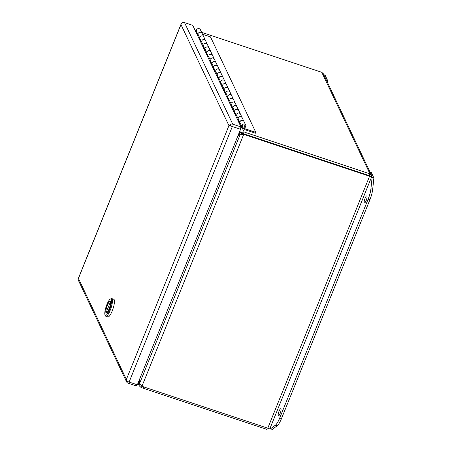 <?xml version="1.0" encoding="UTF-8"?>
<svg xmlns="http://www.w3.org/2000/svg" width="452" height="452" viewBox="0 0 452 452"><rect width="100%" height="100%" fill="white"/><g stroke="black" fill="none" stroke-linecap="round" stroke-linejoin="round"><path stroke-width="0.68" d="M370.99 176.913L369.295 175.625L369.685 176.478M371.476 175.105L371.448 177.065L369.578 176.218L369.295 175.625L369.99 173.896L371.476 175.105L323.372 73.789L321.751 72.292L201.62 32.324M270.302 427.66L371.527 177.122L371.103 176.947M237.91 135.882L239.984 134.43A6.644 3.192 104.2 0 1 240.283 134.244L243.555 134.747L243.272 134.154A6.644 6.243 -25.4 0 1 245.651 134.487L369.295 175.625L245.651 134.481A6.644 1.599 -158 0 1 243.368 133.606L242.097 133.617L240.571 132.6L244.069 131.882L243.368 133.606M267.77 428.197L144.126 387.059A6.644 6.243 -25.4 0 1 142.075 385.918L243.555 134.747A6.644 6.243 -25.4 0 1 245.933 135.08L369.578 176.218L267.77 428.197C269.465 428.394 270.324 428.101 270.336 427.326M270.025 427.982L266.793 429.327L267.307 428.044M321.751 72.292L369.99 173.896L246.346 132.758A6.644 1.599 -158 0 1 244.069 131.882L242.029 127.588M197.942 34.736L195.959 30.555A6.644 1.599 -158 0 1 196.343 30.646M243.272 134.154L240.283 134.244L139.611 383.403A6.644 3.192 104.2 0 1 139.595 382.906L139.549 379.335M266.793 429.327L143.143 388.189L143.668 386.889M141.555 385.601L140.866 387.313A6.644 1.599 22 0 0 143.143 388.189M195.959 30.555L195.191 30.47M241.04 134.317L241.797 133.826A6.644 1.989 -56.4 0 0 242.097 133.617M142.075 385.918L139.611 383.403M140.866 387.313L139.233 385.788L138.922 384.2L140.08 384.273M239.848 131.074L240.571 132.6A6.644 1.989 123.6 0 1 240.278 132.809L238.746 133.803M138.843 381.081L138.911 383.691A6.644 1.164 93.6 0 1 138.922 384.2L138.199 382.674M366.967 196.083A3.695 0.91 108.4 0 1 366.335 200.134A3.695 0.91 108.4 0 1 364.459 202.914A3.695 0.91 108.4 0 1 364.284 202.739A3.695 0.91 108.4 0 1 364.917 198.688A3.695 0.91 108.4 0 1 366.792 195.902A3.695 0.91 108.4 0 1 366.967 196.083M280.969 408.947A3.695 0.91 108.4 0 1 280.33 412.992A3.695 0.91 108.4 0 1 278.455 415.778A3.695 0.91 108.4 0 1 278.279 415.597A3.695 0.91 108.4 0 1 278.918 411.546A3.695 0.91 108.4 0 1 280.788 408.766A3.695 0.91 108.4 0 1 280.969 408.947M370.013 172.026L371.261 172.438L373.877 177.947L372.691 189.303A11.825 2.904 108.4 0 1 369.889 199.795L281.5 418.569A11.825 2.904 108.4 0 1 277.144 425.79L272.285 429.4L270.522 428.812L270.098 427.925M373.877 177.947L372.115 177.359L370.928 188.716A11.825 2.904 108.4 0 1 368.126 199.208L279.737 417.981A11.825 2.904 108.4 0 1 275.381 425.202L270.522 428.812M371.657 176.399L372.115 177.359M323.818 74.733L325.073 75.151L327.683 80.659L327.203 81.857M327.683 80.659L326.434 80.241M243.323 127.085A1.181 1.113 -25.4 0 1 242.905 125.283A1.181 1.113 -25.4 0 1 244.82 125.515A1.181 1.113 -25.4 0 1 243.323 127.085M244.82 125.515L244.803 125.475A1.181 1.113 154.6 0 0 242.566 126.063L241.628 126.131A2.13 2 154.6 0 1 245.656 125.068A2.13 2 154.6 0 1 245.826 126.125L245.843 126.159A2.13 2 -25.4 0 1 245.447 127.142L245.826 126.125M245.656 125.068L243.95 121.475A2.13 2 154.6 0 0 240.328 121.266L240.294 121.192A2.13 2 -25.4 0 1 243.91 121.402L242.204 117.802A2.13 2 154.6 0 0 238.588 117.593L238.554 117.52A2.13 2 -25.4 0 1 242.17 117.729L240.464 114.13A2.13 2 154.6 0 0 236.842 113.921L236.808 113.847A2.13 2 -25.4 0 1 240.424 114.057L238.718 110.457A2.13 2 154.6 0 0 235.102 110.254L235.068 110.181A2.13 2 -25.4 0 1 238.684 110.384L236.978 106.785A2.13 2 154.6 0 0 233.356 106.582L233.322 106.508A2.13 2 -25.4 0 1 236.938 106.712L235.232 103.118A2.13 2 154.6 0 0 231.616 102.909L231.582 102.836A2.13 2 -25.4 0 1 235.198 103.045L233.492 99.446A2.13 2 154.6 0 0 229.87 99.237L229.836 99.163A2.13 2 -25.4 0 1 233.452 99.372L231.746 95.773A2.13 2 154.6 0 0 228.13 95.564L228.096 95.491A2.13 2 -25.4 0 1 231.712 95.7L230.006 92.101A2.13 2 154.6 0 0 226.384 91.897L226.35 91.824A2.13 2 -25.4 0 1 229.966 92.027L228.26 88.428A2.13 2 154.6 0 0 224.644 88.225L224.61 88.151A2.13 2 -25.4 0 1 228.226 88.355L226.52 84.761A2.13 2 154.6 0 0 222.898 84.552L222.864 84.479A2.13 2 -25.4 0 1 226.48 84.688L224.774 81.089A2.13 2 154.6 0 0 221.158 80.88L221.124 80.806A2.13 2 -25.4 0 1 224.74 81.015L223.034 77.416A2.13 2 154.6 0 0 219.412 77.207L219.378 77.134A2.13 2 -25.4 0 1 222.994 77.343L221.288 73.744A2.13 2 154.6 0 0 217.672 73.54L217.638 73.467A2.13 2 -25.4 0 1 221.254 73.67L219.548 70.077A2.13 2 154.6 0 0 215.926 69.868L215.892 69.794A2.13 2 -25.4 0 1 219.508 70.004L217.802 66.404A2.13 2 154.6 0 0 214.186 66.195L214.152 66.122A2.13 2 -25.4 0 1 217.768 66.331L216.062 62.732A2.13 2 154.6 0 0 212.44 62.523L212.406 62.449A2.13 2 -25.4 0 1 216.022 62.658L214.316 59.059A2.13 2 154.6 0 0 210.7 58.856L210.666 58.783A2.13 2 -25.4 0 1 214.282 58.986L212.576 55.387A2.13 2 154.6 0 0 208.954 55.184L208.92 55.11A2.13 2 -25.4 0 1 212.536 55.313L210.83 51.72A2.13 2 154.6 0 0 207.214 51.511L207.18 51.438A2.13 2 -25.4 0 1 210.796 51.647L209.09 48.048A2.13 2 154.6 0 0 205.468 47.839L205.434 47.765A2.13 2 -25.4 0 1 209.05 47.974L207.344 44.375A2.13 2 154.6 0 0 203.728 44.166L203.694 44.093A2.13 2 -25.4 0 1 207.31 44.302L205.598 40.703A2.13 2 154.6 0 0 201.982 40.499L201.948 40.426A2.13 2 -25.4 0 1 205.564 40.629L203.858 37.03A2.13 2 154.6 0 0 200.242 36.827L200.208 36.753A2.13 2 -25.4 0 1 203.824 36.957L202.112 33.363A2.13 2 154.6 0 0 198.496 33.154L198.462 33.081A2.13 2 -25.4 0 1 202.078 33.29L200.372 29.691A2.13 2 154.6 0 0 196.931 29.278A2.13 2 154.6 0 0 196.524 31.516L198.072 34.776M240.888 127.21L242.961 127.899A2.13 2 154.6 0 0 245.43 127.102M198.292 34.849L197.366 34.544L195.337 30.776M240.622 126.153L243.086 126.978M240.125 122.961L239.204 122.656L237.424 118.91L238.21 119.17M236.639 115.616L235.718 115.311L233.938 111.565L234.724 111.83M233.153 108.277L232.232 107.966L230.452 104.226L231.238 104.485M229.667 100.932L228.746 100.626L226.966 96.881L227.751 97.14M226.181 93.592L225.26 93.281L223.48 89.541L224.265 89.801M222.695 86.247L221.774 85.942L219.994 82.196L220.779 82.456M219.209 78.902L218.288 78.597L216.508 74.851L217.293 75.117M215.723 71.563L214.802 71.258L213.022 67.512L213.807 67.772M212.237 64.218L211.316 63.913L209.536 60.167L210.321 60.432M208.751 56.879L207.83 56.568L206.05 52.827L206.835 53.087M205.264 49.534L204.344 49.228L202.564 45.482L203.349 45.742M201.778 42.194L200.852 41.883L199.078 38.143L199.863 38.403M198.117 34.793A2.13 2 -25.4 0 1 198.066 34.064L198.1 34.137A2.13 2 154.6 0 0 198.089 34.42L199.795 38.019A2.13 2 -25.4 0 1 199.807 37.731L199.846 37.804A2.13 2 154.6 0 0 200.01 38.861L201.558 42.121M200.326 39.522L199.62 39.29M201.603 42.132A2.13 2 -25.4 0 1 201.552 41.403L201.586 41.477A2.13 2 154.6 0 0 201.575 41.759L203.281 45.358A2.13 2 -25.4 0 1 203.293 45.076L203.332 45.149A2.13 2 154.6 0 0 203.496 46.2L205.044 49.46M203.812 46.867L203.106 46.629M205.089 49.477A2.13 2 -25.4 0 1 205.038 48.748L205.072 48.822A2.13 2 154.6 0 0 205.061 49.104L206.767 52.703A2.13 2 -25.4 0 1 206.779 52.421L206.818 52.494A2.13 2 154.6 0 0 206.982 53.545L208.53 56.805M207.298 54.206L206.592 53.974M208.575 56.816A2.13 2 -25.4 0 1 208.525 56.088L208.558 56.161A2.13 2 154.6 0 0 208.547 56.449L210.253 60.043A2.13 2 -25.4 0 1 210.265 59.76L210.304 59.834A2.13 2 154.6 0 0 210.468 60.884L212.016 64.15M210.785 61.551L210.078 61.314M212.061 64.161A2.13 2 -25.4 0 1 212.011 63.433L212.044 63.506A2.13 2 154.6 0 0 212.033 63.788L213.739 67.388A2.13 2 -25.4 0 1 213.751 67.105L213.79 67.178A2.13 2 154.6 0 0 213.954 68.229L215.502 71.489M214.271 68.89L213.564 68.659M215.547 71.506A2.13 2 -25.4 0 1 215.497 70.778L215.531 70.851A2.13 2 154.6 0 0 215.519 71.133L217.226 74.733A2.13 2 -25.4 0 1 217.237 74.444L217.276 74.518A2.13 2 154.6 0 0 217.44 75.574L218.988 78.834M217.757 76.235L217.05 75.998M219.034 78.846A2.13 2 -25.4 0 1 218.983 78.117L219.017 78.19A2.13 2 154.6 0 0 219.005 78.473L220.712 82.072A2.13 2 -25.4 0 1 220.723 81.789L220.762 81.863A2.13 2 154.6 0 0 220.926 82.914L222.474 86.174M221.243 83.58L220.536 83.343M222.52 86.191A2.13 2 -25.4 0 1 222.469 85.462L222.503 85.535A2.13 2 154.6 0 0 222.491 85.818L224.198 89.417A2.13 2 -25.4 0 1 224.209 89.129L224.248 89.202A2.13 2 154.6 0 0 224.412 90.259L225.96 93.519M224.729 90.92L224.022 90.688M226.006 93.53A2.13 2 -25.4 0 1 225.955 92.801L225.989 92.875A2.13 2 154.6 0 0 225.977 93.163L227.684 96.756A2.13 2 -25.4 0 1 227.701 96.474L227.735 96.547A2.13 2 154.6 0 0 227.898 97.598L229.446 100.858M228.215 98.265L227.509 98.027M229.492 100.875A2.13 2 -25.4 0 1 229.441 100.146L229.475 100.22A2.13 2 154.6 0 0 229.463 100.502L231.17 104.101A2.13 2 -25.4 0 1 231.187 103.819L231.221 103.892A2.13 2 154.6 0 0 231.384 104.943L232.933 108.203M231.701 105.604L230.995 105.372M232.978 108.214A2.13 2 -25.4 0 1 232.927 107.486L232.961 107.559A2.13 2 154.6 0 0 232.949 107.847L234.656 111.441A2.13 2 -25.4 0 1 234.673 111.158L234.707 111.232A2.13 2 154.6 0 0 234.87 112.282L236.419 115.548M235.187 112.949L234.481 112.712M236.464 115.559A2.13 2 -25.4 0 1 236.413 114.831L236.447 114.904A2.13 2 154.6 0 0 236.436 115.187L238.142 118.786A2.13 2 -25.4 0 1 238.159 118.503L238.193 118.577A2.13 2 154.6 0 0 238.357 119.627L239.905 122.887M238.673 120.288L237.967 120.057M239.95 122.904A2.13 2 -25.4 0 1 239.899 122.176L239.933 122.249A2.13 2 154.6 0 0 239.922 122.532L241.628 126.131M245.447 127.142L245.843 126.159M244.012 127.972L244.882 128.713L255.804 132.351L255.459 133.199L245.159 129.775L243.34 127.989M244.882 128.713L244.47 127.843M255.804 132.351L210.485 36.894L202.536 34.25M243.628 128.583L244.04 128.04M244.555 128.458L243.91 128.249M244.538 128.424L243.894 128.21M228.932 125.611L228.932 125.616A2.876 2.701 -25.4 0 1 228.932 125.611L229.983 124.707A2.876 2.701 -25.4 0 1 232.763 124.204L240.995 126.944L240.3 128.667L240.583 129.266L232.345 126.526A2.876 0.689 -158 0 1 229.876 125.34L228.938 125.611M229.876 125.34L230.588 125.441L229.983 124.707M240.995 126.944L192.755 25.34L184.523 22.6A2.876 2.701 154.6 0 0 181.744 23.103L180.975 24.594A2.876 0.689 -158 0 1 180.975 24.6L181.478 23.408A2.876 0.689 -158 0 1 181.518 23.397M78.422 278.421L78.236 278.946L78.422 278.421L126.385 379.431A2.876 2.701 -25.4 0 1 126.385 379.431L228.932 125.616L180.975 24.606A2.876 2.701 154.6 0 0 180.975 24.606L78.428 278.415A2.876 0.689 22 0 0 78.428 278.421L78.422 278.421A2.876 2.701 154.6 0 0 78.422 278.421L78.123 279.573A2.876 2.701 154.6 0 0 78.332 280.234L126.571 381.838A2.876 2.701 -25.4 0 1 126.362 381.183L126.379 379.443L126.628 380.872A2.876 0.689 22 0 0 129.102 382.064L137.34 384.805L240.583 129.266M136.877 384.652L136.357 385.935L128.125 383.194A2.876 2.701 -25.4 0 1 126.571 381.838M126.362 381.183L126.922 381.07M105.875 316.276L107.881 316.937A9.317 2.288 -71.6 0 0 112.192 310.987A9.317 2.288 -71.6 0 0 113.763 299.252L111.763 298.591A9.317 2.288 108.4 0 1 110.192 310.326A9.317 2.288 108.4 0 1 105.875 316.276A9.317 2.288 108.4 0 1 105.423 315.801L105.028 314.948A8.611 2.113 108.4 0 1 106.898 304.541A8.611 2.113 108.4 0 1 110.288 299.139A8.611 2.113 108.4 0 1 109.435 309.886A8.611 2.113 108.4 0 1 105.028 314.948M110.288 299.139L111.113 298.693A9.317 2.288 108.4 0 1 111.763 298.591M107.265 305.32A6.102 1.497 -71.6 0 0 106.243 313.004A6.102 1.497 -71.6 0 0 109.068 309.106A6.102 1.497 -71.6 0 0 110.09 301.422A6.102 1.497 -71.6 0 0 107.265 305.32M109.034 309.032A5.865 1.441 108.4 0 1 106.316 312.778A5.865 1.441 108.4 0 1 106.113 312.62L110.361 302.1A5.865 1.441 108.4 0 1 109.034 309.032M106.197 312.405L110.446 301.879M105.971 312.326A5.865 1.441 108.4 0 1 107.124 305.846A5.865 1.441 108.4 0 1 110.017 301.648A5.865 1.441 108.4 0 1 110.22 301.806M246.346 132.758L245.651 134.481M245.933 135.08L245.651 134.487M239.775 122.842L238.543 120.249M236.289 115.503L235.057 112.904M232.803 108.158L231.571 105.565M229.317 100.819L228.085 98.22M225.83 93.474L224.599 90.875M222.344 86.134L221.113 83.535M218.858 78.789L217.627 76.19M215.372 71.444L214.141 68.851M211.886 64.105L210.655 61.506M208.4 56.76L207.169 54.167M204.914 49.421L203.682 46.822M201.428 42.076L200.196 39.477M241.797 133.826L240.278 132.809M138.911 383.691L139.747 383.748M277.144 425.79L275.381 425.202M281.5 418.569L279.737 417.981M369.889 199.795L368.126 199.208M372.691 189.303L370.928 188.716M129.102 382.064L232.345 126.526M232.763 124.204L184.523 22.6M139.222 385.765L137.996 383.183M242.464 126.068L242.684 126.526M78.241 278.63L181.116 24.001M106.706 312.908L106.316 312.778M110.412 301.778L110.017 301.648"/></g></svg>
